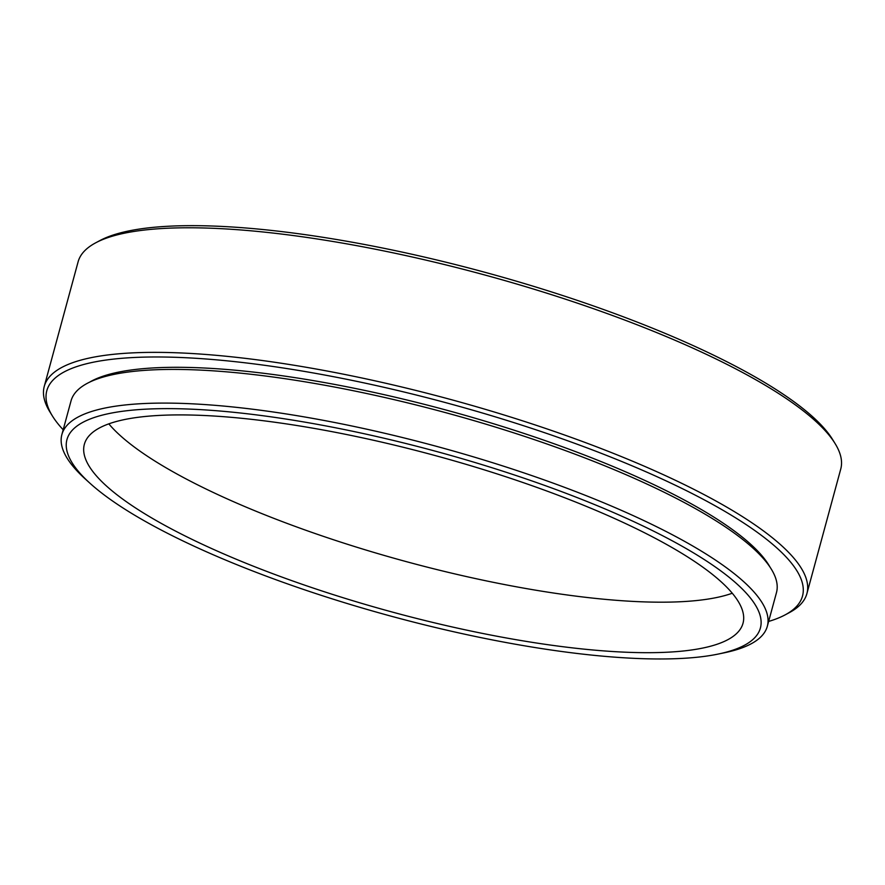 <?xml version="1.0" encoding="UTF-8"?>
<svg xmlns="http://www.w3.org/2000/svg" width="885" height="885" viewBox="0 0 885 885"><rect width="100%" height="100%" fill="white"/><g stroke="black" fill="none" stroke-linecap="round" stroke-linejoin="round"><path stroke-width="1.33" d="M768.634 621.436A391.557 93.091 -164.8 0 0 785.05 614.92A391.557 93.091 -164.8 0 0 591.634 449.624A391.557 93.091 -164.8 0 0 112.495 359.221A391.557 93.091 -164.8 0 0 52.326 415.839A391.557 93.091 -164.8 0 0 63.178 429.767M52.326 415.839L49.814 411.757A395.152 93.943 15.2 0 1 44.25 386.424A395.152 93.943 15.2 0 1 110.548 354.631A395.152 93.943 15.2 0 1 550.503 430.11A395.152 93.943 15.2 0 1 806.899 593.625A395.152 93.943 15.2 0 1 789.276 612.663L785.05 614.92M95.724 242.8L99.95 240.543A391.557 93.091 15.2 0 1 148.171 227.899A391.557 93.091 15.2 0 1 539.053 288.012A391.557 93.091 15.2 0 1 832.674 439.624L835.186 443.706A395.152 93.943 -164.8 0 0 538.865 290.7A395.152 93.943 -164.8 0 0 144.388 230.045A395.152 93.943 -164.8 0 0 95.724 242.8A395.152 93.943 -164.8 0 0 78.101 261.838L44.25 386.424M806.899 593.625L840.75 469.039A395.152 93.943 -164.8 0 0 835.186 443.706M700.123 656.913A359.288 85.414 -164.8 0 0 718.211 654.059A359.288 85.414 -164.8 0 0 595.859 505.092A359.288 85.414 -164.8 0 0 127.241 410.684A359.288 85.414 -164.8 0 0 90.159 483.42A359.288 85.414 -164.8 0 0 374.101 611.447A359.288 85.414 -164.8 0 0 700.123 656.913M90.159 483.42L85.48 479.183A365.516 86.896 15.2 0 1 61.873 434.601A365.516 86.896 15.2 0 1 123.192 405.186A365.516 86.896 15.2 0 1 530.148 475.013A365.516 86.896 15.2 0 1 767.328 626.259A365.516 86.896 15.2 0 1 724.406 652.776L718.211 654.059M141.611 416.868A341.267 81.132 -164.8 0 0 84.352 444.325A341.267 81.132 -164.8 0 0 305.79 585.538A341.267 81.132 -164.8 0 0 685.753 650.729A341.267 81.132 -164.8 0 0 743.013 623.272A341.267 81.132 -164.8 0 0 521.575 482.048A341.267 81.132 -164.8 0 0 141.611 416.868M108.822 423.849A341.267 81.132 -164.8 0 0 371.954 551.842A341.267 81.132 -164.8 0 0 699.482 600.229A341.267 81.132 -164.8 0 0 732.271 593.238M770.005 567.097A361.921 86.044 -164.8 0 0 500.777 425.973A361.921 86.044 -164.8 0 0 136.124 369.377A361.921 86.044 -164.8 0 0 89.507 382.209M767.328 626.259L776.477 592.596A365.516 86.896 -164.8 0 0 539.297 441.338A365.516 86.896 -164.8 0 0 132.341 371.512A365.516 86.896 -164.8 0 0 71.021 400.927L61.873 434.601"/></g></svg>
